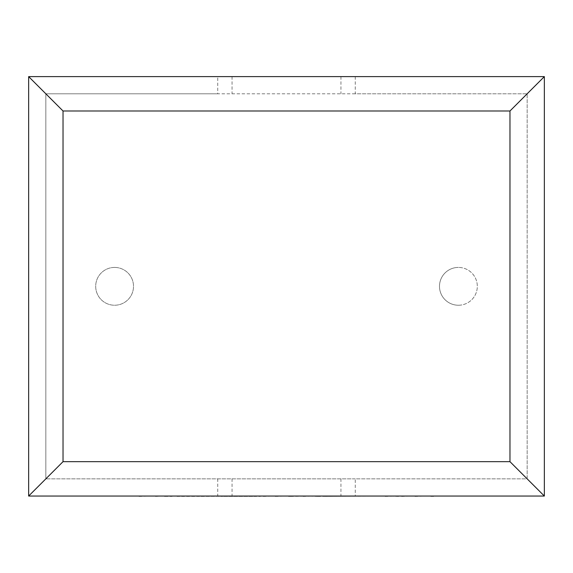 <?xml version="1.0" encoding="UTF-8"?>
<svg xmlns="http://www.w3.org/2000/svg" width="573" height="573" viewBox="0 0 573 573"><rect width="100%" height="100%" fill="white"/><g stroke="black" fill="none" stroke-linecap="round" stroke-linejoin="round"><path stroke-width="0.43" stroke-dasharray="2.87 2.15" d="M458.4 305.237A18.909 18.909 0 0 0 477.309 286.328A18.909 18.909 0 0 0 458.4 267.419A18.909 18.909 0 0 1 477.309 286.328A18.909 18.909 0 0 1 458.4 305.237A18.909 18.909 0 0 1 439.491 286.328A18.909 18.909 0 0 1 458.4 267.419A18.909 18.909 0 0 0 439.491 286.328A18.909 18.909 0 0 0 458.4 305.237M114.6 267.419A18.909 18.909 0 0 1 133.509 286.328A18.909 18.909 0 0 1 114.6 305.237A18.909 18.909 0 0 1 95.691 286.328A18.909 18.909 0 0 1 114.6 267.419A18.909 18.909 0 0 1 133.509 286.328A18.909 18.909 0 0 1 114.6 305.237A18.909 18.909 0 0 1 95.691 286.328A18.909 18.909 0 0 1 114.6 267.419M355.26 76.61L355.26 93.8L527.16 93.8L527.16 478.856L355.26 478.856L355.26 496.046L544.35 496.046L544.35 76.61L217.74 76.61L217.74 93.8L355.26 93.8M217.74 76.61L28.65 76.61L28.65 496.046L355.26 496.046M217.74 93.8L45.84 93.8L45.84 478.856L45.84 93.8L527.16 93.8L527.16 478.856L45.84 478.856L355.26 478.856M217.74 478.856L217.74 496.046M232.058 76.61L232.058 93.8M340.942 76.61L340.942 93.8M232.058 478.856L232.058 496.046M340.942 478.856L340.942 496.046M155.663 496.046L208.608 496.046L155.663 496.046M139.06 496.39L155.484 496.046M155.484 496.39L164.472 496.046M164.472 496.39L177.064 496.046M177.064 496.39L194.641 496.046M194.641 496.39L181.641 496.046M181.641 496.39L334.317 496.046L201.087 496.046M165.045 496.39L172.108 496.39L165.045 496.046M288.52 496.39L290.74 496.39L288.52 496.046M252.7 496.39L220.677 496.39L260.378 496.39L252.7 496.046M201.087 496.39L263.315 496.046M263.315 496.39L278.077 496.046M278.077 496.39L275.198 496.046M275.198 496.39L290.597 496.046M290.597 496.39L317.872 496.046M317.872 496.39L303.038 496.046M303.038 496.39L317.714 496.046M317.714 496.39L434.005 496.046L324.662 496.046M324.662 496.39L398.536 496.046M398.536 496.39L385.135 496.046M385.135 496.39L401.587 496.046M401.587 496.39L414.988 496.046M414.988 496.39L430.803 496.046M430.803 496.39L434.005 496.39"/><path stroke-width="0.86" d="M544.35 496.046L28.65 496.046L28.65 76.61L544.35 76.61L544.35 496.046L509.97 461.666L509.97 110.99L544.35 76.61M28.65 496.046L63.03 461.666L509.97 461.666M509.97 110.99L63.03 110.99L28.65 76.61M434.005 496.046L139.06 496.046M63.03 110.99L63.03 461.666"/></g></svg>
